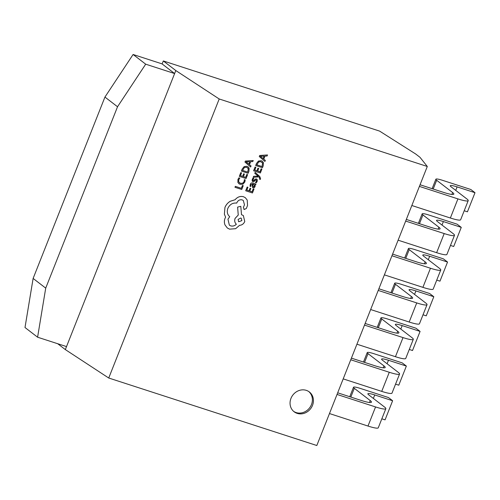 <?xml version="1.0" encoding="UTF-8"?>
<svg xmlns="http://www.w3.org/2000/svg" width="500" height="500" viewBox="0 0 500 500"><rect width="100%" height="100%" fill="white"/><g stroke="black" fill="none" stroke-linecap="round" stroke-linejoin="round"><path stroke-width="0.75" d="M290.969 398.375A12.488 11.194 127.6 0 0 294.125 411.769A12.488 11.194 127.6 0 0 312.512 405.363A12.488 11.194 127.6 0 0 309.356 391.969A12.488 11.194 127.6 0 0 290.969 398.375M293.619 411.35A12.488 11.194 127.6 0 0 311.469 404.562A12.488 11.194 127.6 0 0 308.819 391.587M267.506 154.95L259.662 155.512L259.256 156.5L264.925 161.438L265.344 160.419L263.769 159.125L264.956 156.119L267.1 155.981L267.506 154.95L259.65 155.5L259.262 156.506L264.925 161.438M261.906 169.088L261.137 168.837L259.956 171.781L257.7 171.05L258.719 168.469L257.938 168.212L256.913 170.794L254.762 170.094L255.863 167.312L255.075 167.056L253.606 170.775L260.369 172.969L261.906 169.088L261.125 168.831L259.969 171.788L257.694 171.05M255.162 172.381L254.788 173.319L258.212 176.144L253.588 176.312L253.188 177.319L258.819 176.869L259.525 177.544L259.538 179.169L260.306 179.425L260.6 178.863L259.788 176.525L255.162 172.381L254.775 173.312L257.863 175.906M258.2 176.137L257.75 176.137M256.231 179.887L256.462 181.163L255.406 182.5L256.294 182.794L257.131 181.488L257.337 179.856L256.525 178.938L255.6 178.975L253.225 180.738L252.975 179.544L253.844 178.35L253.006 178.075L252.131 180.775L252.931 181.694L253.806 181.688L255.688 179.981L256.438 179.994M252.569 181.506L252.131 180.775L252.312 179.225L253.006 178.075M256.525 178.938L255.606 178.981L254.513 179.938M250.294 184.325L250.037 186.25L250.869 186.525L250.956 184.644L252.55 183.981L252.144 185.575L253.044 187.794L254.244 187.688L255.094 186.619L254.869 184.737L255.619 184.975L255.975 184.075L252.862 183.056C251.637 182.662 250.781 183.088 250.294 184.325L250.05 186.256M252.537 183.981L252.138 185.569L253.031 187.787L252.525 187.531M242.2 169.031L241.394 171.1L248.15 173.287L248.938 171.306L249.1 168.194L248.125 166.856L247 166.281L244.175 166.594L242.2 169.031L241.394 171.1M316.819 445.513L427.294 166.475L219.206 98.981L108.731 378.019L316.819 445.513M242.463 185.419L241.325 188.294L235.338 186.356L234.969 187.288L241.737 189.488L243.244 185.681L242.463 185.419L243.244 185.681M245.212 179.881L244.375 179.613L244.088 181.619L242.644 183.244L240.438 183.325L238.713 181.919L238.744 179.706L239.819 178.137L238.894 177.831L237.944 179.456L237.887 182.425L238.863 183.694L240.113 184.331L242.919 184.194L244.825 182.013L245.219 179.887L244.375 179.613L244.1 181.631L242.656 183.25L240.444 183.337L239.438 182.825M247.613 174.65L246.831 174.394L245.662 177.344L243.4 176.612L244.419 174.037L243.637 173.775L242.613 176.356L240.463 175.662L241.569 172.875L240.781 172.619L239.306 176.337L246.075 178.538L247.613 174.65L246.831 174.394L245.669 177.356L243.4 176.619M253.206 160.519L245.35 161.069L244.956 162.062L250.625 167.006L251.044 165.981L249.469 164.688L250.662 161.681L252.8 161.544L253.206 160.519L245.362 161.075L244.969 162.069L250.625 167.006M253.212 188.825L252.044 191.775L249.781 191.038L250.794 188.456L250.019 188.206L249 190.787L246.844 190.087L247.95 187.306L247.162 187.044L245.7 190.769L252.456 192.963L253.994 189.081L253.212 188.825L253.994 189.081M262.425 161.294L261.3 160.719L258.481 161.038L256.506 163.475L255.681 165.525L262.45 167.725L263.231 165.738L263.4 162.631L262.425 161.294L261.312 160.725L258.469 161.025L256.494 163.469L255.681 165.525M243.325 215.531L241.5 214.675L240.794 206.331L237.606 207.094L238.244 215.056L235.087 218.381C234.3 220.775 234.719 222.731 236.35 224.231C234.713 225.875 232.831 226.419 230.712 225.875L229.363 225.175L227.95 219.194L229.744 216.706C227.325 214.613 226.694 211.819 227.856 208.337C229.775 204.4 232.725 202.656 236.706 203.1L236.869 202.688C238.05 200.319 239.825 199.387 242.2 199.9L243.287 200.469L244.475 204.8L243.4 207.413L244.262 209.488L246.337 208.481L247.537 205.45L247.225 200.081L245.325 197.7L243.4 196.694C240.194 195.944 237.425 196.956 235.1 199.731L230.206 201.275C227.781 202.763 226.025 204.819 224.944 207.444L224.381 214.213L225.6 217.156L225.037 218.3C224.156 220.588 224.15 222.8 225.006 224.956L227.319 227.987L229.537 229.15L235.625 228.694L239.556 225.338C241.938 225.169 243.669 223.9 244.756 221.519L243.337 215.538L241.494 214.662M243.287 200.469L244.488 204.812L243.388 207.406L244.25 209.475M243.831 209.256L244.262 209.488M240.794 206.331L237.619 207.1L238.256 215.069L235.1 218.388C234.312 220.787 234.731 222.738 236.356 224.237C234.725 225.881 232.844 226.431 230.719 225.888L229.356 225.169M427.294 166.475L420 157.319L415.694 154.006L379.6 131.1L163.319 60.95L162.131 63.95L174.619 73.556L175.812 70.556L163.319 60.95M162.15 63.906L133.1 54.488L104.938 97.069L33.125 278.438L25 327.519L37.594 337.206L66.519 346.587L65.331 349.588L57.713 343.731M175.812 70.556L219.206 98.981M65.331 349.588L108.731 378.019M37.594 337.206L45.719 288.125L117.531 106.756L145.694 64.175L174.619 73.556L66.519 346.587M133.1 54.488L145.694 64.175M104.938 97.069L117.531 106.756M33.125 278.438L45.719 288.125M370.656 309.538L409.175 322.031A17.781 2.394 21.6 0 0 419.462 323.769L427.031 304.656A17.781 2.394 21.6 0 0 425.831 303.087L409.869 290.806A11.856 1.594 -158.4 0 1 409.069 289.762A11.856 1.594 -158.4 0 1 415.925 290.925L433.812 296.725L426.244 315.837L423.019 314.788M378.219 290.425L416.737 302.919A17.781 2.394 21.6 0 0 427.031 304.656M433.812 296.725L429.65 293.525L401.538 284.406A11.856 1.594 21.6 0 0 394.681 283.244A11.856 1.594 21.6 0 0 395.481 284.294L411.444 296.569A17.781 2.394 -158.4 0 1 412.644 298.144A17.781 2.394 -158.4 0 1 402.356 296.4L378.869 288.781M384.381 274.862L422.9 287.356A17.781 2.394 21.6 0 0 433.188 289.094L440.756 269.981A17.781 2.394 21.6 0 0 439.556 268.412L423.594 256.131A11.856 1.594 -158.4 0 1 422.794 255.087A11.856 1.594 -158.4 0 1 429.656 256.25L447.544 262.05L439.975 281.163L436.744 280.113M391.95 255.75L430.469 268.244A17.781 2.394 21.6 0 0 440.756 269.981M447.544 262.05L443.381 258.85L415.269 249.731A11.856 1.594 21.6 0 0 408.413 248.569A11.856 1.594 21.6 0 0 409.212 249.619L425.175 261.894A17.781 2.394 -158.4 0 1 426.369 263.469A17.781 2.394 -158.4 0 1 416.081 261.725L392.6 254.106M398.113 240.188L436.631 252.681A17.781 2.394 21.6 0 0 446.919 254.419L454.487 235.306A17.781 2.394 21.6 0 0 453.288 233.738L437.325 221.456A11.856 1.594 -158.4 0 1 436.525 220.413A11.856 1.594 -158.4 0 1 443.381 221.575L461.269 227.375L453.706 246.488L450.475 245.438M405.681 221.075L444.2 233.569A17.781 2.394 21.6 0 0 454.487 235.306M461.269 227.375L457.106 224.175L429 215.056A11.856 1.594 21.6 0 0 422.137 213.894A11.856 1.594 21.6 0 0 422.938 214.944L438.9 227.219A17.781 2.394 -158.4 0 1 440.1 228.794A17.781 2.394 -158.4 0 1 429.812 227.05L406.331 219.431M411.844 205.512L450.363 218.006A17.781 2.394 21.6 0 0 460.65 219.744L468.212 200.637A17.781 2.394 21.6 0 0 467.013 199.062L451.05 186.781A11.856 1.594 -158.4 0 1 450.25 185.738A11.856 1.594 -158.4 0 1 457.113 186.9L475 192.7L467.431 211.812L464.206 210.763M419.406 186.4L457.925 198.894A17.781 2.394 21.6 0 0 468.212 200.637M475 192.7L470.838 189.5L442.725 180.381A11.856 1.594 21.6 0 0 435.869 179.219A11.856 1.594 21.6 0 0 436.669 180.269L452.631 192.544A17.781 2.394 -158.4 0 1 453.831 194.119A17.781 2.394 -158.4 0 1 443.544 192.375L420.056 184.756M356.925 344.212L395.444 356.706A17.781 2.394 21.6 0 0 405.731 358.444L413.3 339.331A17.781 2.394 21.6 0 0 412.1 337.762L396.138 325.481A11.856 1.594 -158.4 0 1 395.337 324.438A11.856 1.594 -158.4 0 1 402.194 325.6L420.087 331.4L412.519 350.513L409.288 349.462M364.494 325.1L403.013 337.594A17.781 2.394 21.6 0 0 413.3 339.331M420.087 331.4L415.925 328.2L387.812 319.081A11.856 1.594 21.6 0 0 380.95 317.919A11.856 1.594 21.6 0 0 381.75 318.969L397.713 331.244A17.781 2.394 -158.4 0 1 398.913 332.819A17.781 2.394 -158.4 0 1 388.625 331.075L365.144 323.456M343.2 378.881L381.719 391.381A17.781 2.394 21.6 0 0 392.006 393.119L399.569 374.006A17.781 2.394 21.6 0 0 398.369 372.438L382.406 360.156A11.856 1.594 -158.4 0 1 381.606 359.113A11.856 1.594 -158.4 0 1 388.469 360.269L406.356 366.075L398.787 385.188L395.562 384.137M350.763 359.775L389.281 372.269A17.781 2.394 21.6 0 0 399.569 374.006M406.356 366.075L402.194 362.875L374.081 353.756A11.856 1.594 21.6 0 0 367.225 352.594A11.856 1.594 21.6 0 0 368.025 353.644L383.988 365.919A17.781 2.394 -158.4 0 1 385.188 367.494A17.781 2.394 -158.4 0 1 374.9 365.75L351.413 358.131M329.469 413.556L367.987 426.05A17.781 2.394 21.6 0 0 378.275 427.794L385.844 408.681A17.781 2.394 21.6 0 0 384.644 407.113L368.681 394.831A11.856 1.594 -158.4 0 1 367.881 393.787A11.856 1.594 -158.4 0 1 374.738 394.944L392.625 400.75L385.062 419.862L381.831 418.812M337.038 394.45L375.556 406.944A17.781 2.394 21.6 0 0 385.844 408.681M392.625 400.75L388.462 397.544L360.356 388.431A11.856 1.594 21.6 0 0 353.494 387.269A11.856 1.594 21.6 0 0 354.294 388.312L370.256 400.594A17.781 2.394 -158.4 0 1 371.456 402.169A17.781 2.394 -158.4 0 1 361.169 400.425L337.688 392.806M242.475 185.431L241.325 188.294M241.337 188.306L235.338 186.356M235.35 186.363L234.981 187.294M239.819 178.137L238.894 177.831L237.956 179.462L237.9 182.438L238.863 183.694M244.419 174.037L243.637 173.775M243.65 173.781L242.613 176.356M242.625 176.363L240.463 175.662M241.569 172.875L240.781 172.619L239.319 176.344M248.125 166.856L247.013 166.287L244.181 166.6L242.206 169.037M242.537 170.419L247.75 172.106L248.306 168.688L246.65 167.275L244.431 167.45L242.537 170.419L247.738 172.1L248.3 168.675L247.6 167.756M248.825 164.144L249.781 161.725L246.025 161.863L248.825 164.144M246.025 161.863L246.431 162.15M248.812 164.137L249.769 161.725M253.225 188.831L252.044 191.775M252.056 191.781L249.781 191.044M250.806 188.463L250.019 188.206L249.006 190.794L246.844 190.094M247.95 187.306L247.162 187.044M247.169 187.056L245.7 190.769M255.975 184.075L252.869 183.062C251.65 182.669 250.794 183.094 250.3 184.338M253.325 186.85L252.812 186.412L254.006 186.775L254.488 185.05L253.194 184.194L252.819 186.419L253.325 186.85L254.488 186.15L254.481 185.037L253.65 184.331L254.481 185.037M256.244 179.894L256.475 181.175L255.419 182.506M254.525 179.944L253.762 180.694L252.869 180.312L253.225 180.738M253.844 178.35L253.019 178.081M257.762 176.15L253.588 176.312L253.2 177.331M258.819 176.869L259.538 177.55L259.55 179.181M258.719 168.469L257.938 168.212L256.913 170.794M256.925 170.8L254.762 170.1M255.863 167.312L255.075 167.056M255.087 167.062L253.612 170.781M256.837 164.856L262.044 166.544L262.606 163.119L260.944 161.713L258.731 161.887L256.837 164.856L262.038 166.537L262.594 163.113L261.9 162.194M263.119 158.581L264.081 156.163L260.325 156.3L263.119 158.581M260.306 156.312L260.738 156.594M263.113 158.575L264.069 156.163M245.325 197.7L243.412 196.7C240.206 195.95 237.438 196.962 235.106 199.744L230.219 201.281C227.794 202.775 226.038 204.831 224.956 207.45L224.387 214.219L225.606 217.162L225.044 218.312C224.169 220.594 224.156 222.812 225.012 224.963L227.319 227.987M238.644 221.744L241.844 220.625L241.3 218.306L240.769 218.025L238.106 219.419L238.65 221.75L241.85 220.637L241.294 218.3M416.737 302.919L409.175 322.031M415.925 290.925L414.544 294.406M395.481 284.294L392.013 293.044M411.444 296.569L410.694 298.469M430.469 268.244L422.9 287.356M429.656 256.25L428.275 259.731M409.212 249.619L405.744 258.369M425.175 261.894L424.419 263.794M444.2 233.569L436.631 252.681M443.381 221.575L442 225.056M422.938 214.944L419.475 223.694M438.9 227.219L438.15 229.119M457.925 198.894L450.363 218.006M457.113 186.9L455.731 190.381M436.669 180.269L433.2 189.019M452.631 192.544L451.881 194.444M403.013 337.594L395.444 356.706M402.194 325.6L400.819 329.081M381.75 318.969L378.288 327.719M397.713 331.244L396.962 333.144M389.281 372.269L381.719 391.381M388.469 360.269L387.088 363.756M368.025 353.644L364.556 362.394M383.988 365.919L383.237 367.819M375.556 406.944L367.987 426.05M374.738 394.944L373.356 398.431M354.294 388.312L350.831 397.069M370.256 400.594L369.506 402.494M394.681 283.244L390.938 292.694M408.413 248.569L404.669 258.019M422.137 213.894L418.394 223.344M435.869 179.219L432.125 188.669M380.95 317.919L377.212 327.369M367.225 352.594L363.481 362.044M353.494 387.269L349.75 396.719"/></g></svg>
